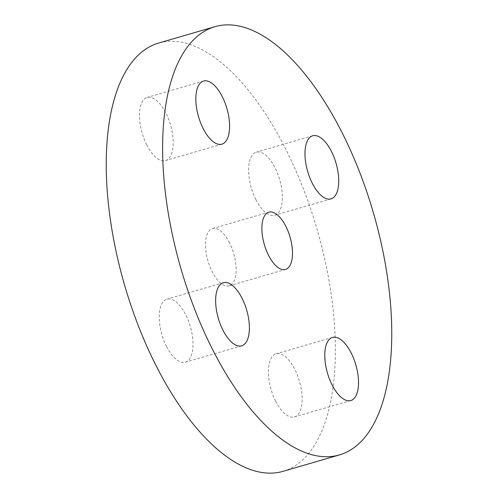 <?xml version="1.0" encoding="UTF-8"?>
<svg xmlns="http://www.w3.org/2000/svg" width="498" height="498" viewBox="0 0 498 498"><rect width="100%" height="100%" fill="white"/><g stroke="black" fill="none" stroke-linecap="round" stroke-linejoin="round"><path stroke-width="0.37" stroke-dasharray="2.49 1.87" d="M275.662 401.207A32.862 14.772 -106.2 0 1 276.104 353.835A32.862 14.772 -106.2 0 1 294.903 369.566A32.862 14.772 -106.2 0 1 294.467 416.938A32.862 14.772 -106.2 0 1 275.662 401.207M166.519 346.484A32.862 14.772 -106.2 0 1 166.961 299.111A32.862 14.772 -106.2 0 1 185.766 314.842A32.862 14.772 -106.2 0 1 185.324 362.214A32.862 14.772 -106.2 0 1 166.519 346.484M146.723 144.837A32.862 14.772 -106.2 0 1 147.165 97.465A32.862 14.772 -106.2 0 1 165.965 113.195A32.862 14.772 -106.2 0 1 165.523 160.568A32.862 14.772 -106.2 0 1 146.723 144.837M255.866 199.561A32.862 14.772 -106.2 0 1 256.308 152.189A32.862 14.772 -106.2 0 1 275.108 167.919A32.862 14.772 -106.2 0 1 274.666 215.292A32.862 14.772 -106.2 0 1 255.866 199.561M229.541 242.85A29.812 13.396 73.8 0 0 212.484 228.576A29.812 13.396 73.8 0 0 212.086 271.553A29.812 13.396 73.8 0 0 229.142 285.821A29.812 13.396 73.8 0 0 229.541 242.85M283.107 471.307A222.986 100.223 73.8 0 0 286.101 149.836A222.986 100.223 73.8 0 0 158.52 43.089M332.477 337.432L276.104 353.835M223.334 282.708L166.961 299.111M203.533 81.062L147.165 97.465M312.676 135.786L256.308 152.189M212.484 228.576L268.858 212.179M229.142 285.821L285.516 269.424M331.039 198.889L274.666 215.292M221.896 144.165L165.523 160.568M241.692 345.811L185.324 362.214M350.835 400.535L294.467 416.938"/><path stroke-width="0.75" d="M332.035 384.805A32.862 14.772 -106.2 0 1 332.477 337.432A32.862 14.772 -106.2 0 1 351.277 353.163A32.862 14.772 -106.2 0 1 350.835 400.535A32.862 14.772 -106.2 0 1 332.035 384.805M222.892 330.081A32.862 14.772 -106.2 0 1 223.334 282.708A32.862 14.772 -106.2 0 1 242.134 298.439A32.862 14.772 -106.2 0 1 241.692 345.811A32.862 14.772 -106.2 0 1 222.892 330.081M203.097 128.434A32.862 14.772 -106.2 0 1 203.533 81.062A32.862 14.772 -106.2 0 1 222.338 96.793A32.862 14.772 -106.2 0 1 221.896 144.165A32.862 14.772 -106.2 0 1 203.097 128.434M312.234 183.158A32.862 14.772 -106.2 0 1 312.676 135.786A32.862 14.772 -106.2 0 1 331.481 151.517A32.862 14.772 -106.2 0 1 331.039 198.889A32.862 14.772 -106.2 0 1 312.234 183.158M285.914 226.447A29.812 13.396 73.8 0 0 268.858 212.179A29.812 13.396 73.8 0 0 268.459 255.15A29.812 13.396 73.8 0 0 285.516 269.424A29.812 13.396 73.8 0 0 285.914 226.447M214.893 26.693L158.52 43.089A222.986 100.223 73.8 0 0 155.525 364.567A222.986 100.223 73.8 0 0 283.107 471.307L339.48 454.911A222.986 100.223 73.8 0 0 342.475 133.433A222.986 100.223 73.8 0 0 214.893 26.693A222.986 100.223 73.8 0 0 211.899 348.164A222.986 100.223 73.8 0 0 339.48 454.911"/></g></svg>
